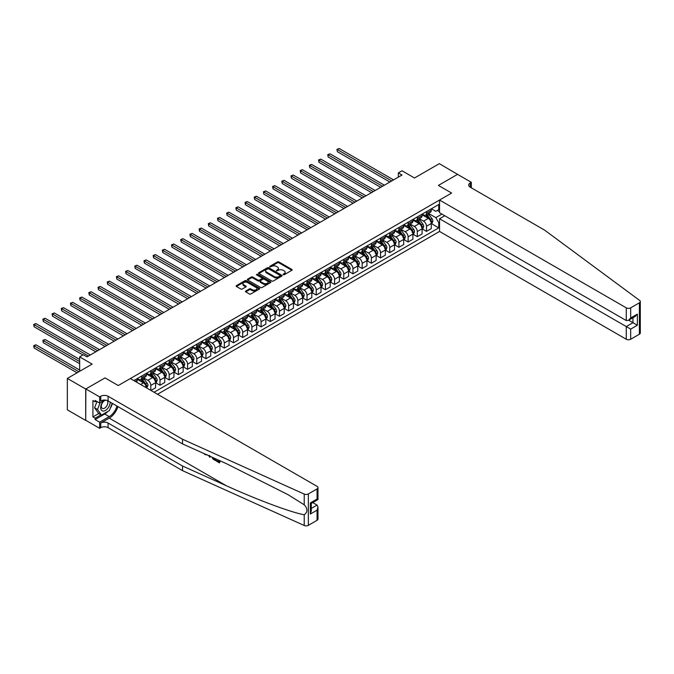 <?xml version="1.0" encoding="UTF-8"?>
<svg xmlns="http://www.w3.org/2000/svg" width="674" height="674" viewBox="0 0 674 674"><rect width="100%" height="100%" fill="white"/><g stroke="black" fill="none" stroke-linecap="round" stroke-linejoin="round"><path stroke-width="1.01" d="M283.19 274.706L284.201 274.706L291.867 270.282A1.019 0.59 0 0 0 292.171 269.861A1.019 0.59 0 0 0 291.867 269.448L278.884 261.95A1.019 0.59 0 0 0 277.435 261.95L269.769 266.373L269.769 266.955L271.774 266.382A3.269 1.887 0 0 1 276.391 266.382L277.477 267.014A3.269 1.887 0 0 1 278.429 268.345A3.269 1.887 0 0 1 277.477 269.676L276.483 270.83L278.488 270.257A3.269 1.887 0 0 1 283.105 270.257L284.184 270.881A3.269 1.887 0 0 1 285.144 272.22A3.269 1.887 0 0 1 284.184 273.551L283.19 274.706L283.19 274.124M245.757 291.025A1.019 0.59 0 0 0 245.462 291.446A1.019 0.59 0 0 0 245.757 291.859L249.405 293.965A1.019 0.59 0 0 0 250.846 293.965L259.364 289.045A1.019 0.59 0 0 0 259.659 288.632A1.019 0.59 0 0 0 259.364 288.219L246.372 280.713A1.019 0.59 0 0 0 244.932 280.713L236.414 285.633A1.019 0.59 0 0 0 236.119 286.046A1.019 0.59 0 0 0 236.414 286.467L240.82 289.011A1.019 0.59 0 0 0 242.261 289.011L245.9 286.905A1.019 0.59 0 0 0 246.204 286.484A1.019 0.59 0 0 0 245.9 286.071L243.718 284.807A2.73 1.575 0 0 1 242.918 283.695A2.73 1.575 0 0 1 244.603 282.238A2.73 1.575 0 0 1 247.585 282.583L256.137 287.52A2.73 1.575 0 0 1 256.929 288.632A2.73 1.575 0 0 1 255.244 290.09A2.73 1.575 0 0 1 252.27 289.744L250.846 288.927A1.019 0.59 0 0 0 249.405 288.927L245.757 291.025L245.757 291.859M457.697 174.44L439.322 163.664L414.51 177.987L402.007 170.775L398.334 172.898L402.007 175.013L86.997 356.883L83.323 354.76L79.65 356.883L79.65 371.315M85.708 389.033L85.708 420.45L85.859 388.949L105.009 377.895L85.708 389.033L67.333 378.426L92.144 364.103L79.65 356.883M457.697 174.271L438.395 185.417L451.631 193.059L118.245 385.536L105.009 377.895L118.245 385.536L130.335 378.552L317.066 486.358A3.117 1.803 0 0 1 317.976 487.631A3.117 1.803 0 0 1 317.066 488.903L308.355 493.932L308.355 525.341A3.117 1.803 180 0 1 304.227 525.493L182.528 470.654L108.093 427.678A5.198 2.999 0 0 0 100.746 427.678L99.642 428.319L85.859 420.357M271.849 281.007A1.019 0.59 0 0 0 273.29 281.007L281.808 276.096A1.019 0.59 0 0 0 282.103 275.674A1.019 0.59 0 0 0 281.808 275.262L268.816 267.763A1.019 0.59 0 0 0 267.376 267.763L258.858 272.675A1.019 0.59 0 0 0 258.555 273.096A1.019 0.59 0 0 0 258.858 273.509L271.849 281.007M256.651 274.857L270.569 282.575L262.068 287.486A1.019 0.59 0 0 1 260.627 287.486L247.636 279.988L251.284 277.899L251.284 277.048L247.636 279.154A1.019 0.59 0 0 0 247.341 279.567A1.019 0.59 0 0 0 247.636 279.988L247.636 279.154M251.284 277.899A1.019 0.59 0 0 1 252.725 277.899L252.725 277.048A1.019 0.59 0 0 0 251.284 277.048M252.725 277.048L257.99 280.089A1.019 0.59 0 0 0 259.431 280.089L261.849 278.699A1.019 0.59 0 0 0 262.152 278.278A1.019 0.59 0 0 0 261.849 277.865L256.364 274.697L257.375 274.116L270.586 281.74A1.019 0.59 0 0 1 270.881 282.153A1.019 0.59 0 0 1 270.586 282.575L270.586 281.74M85.708 420.45L67.333 409.834L67.333 378.426M157.539 394.256L439.541 231.443L626.264 339.249L626.264 326.561L632.953 322.694L632.953 317.724M431.377 208.78L435.825 211.35L438.766 209.648L438.766 204.517L133.831 380.566M438.766 209.648L439.541 209.201M439.541 222.277L438.766 222.723L435.825 217.626L428.512 213.414M431.377 223.591L438.766 227.863L438.766 222.723M438.766 227.863L154.043 392.243M398.334 172.898L398.334 177.136M437.367 210.457L439.541 211.712M435.825 217.626L441.925 214.105M146.393 387.828A4.162 2.401 -120 0 0 143.461 382.866L137.21 379.251M150.808 390.372L150.808 385.41A4.162 2.401 -120 0 0 147.867 380.313L143.646 377.878M150.959 390.457L155.584 387.786L155.584 382.647A4.162 2.401 -120 0 0 152.644 377.558L146.401 373.952M155.694 382.756L159.999 385.242L159.999 380.102A4.162 2.401 -120 0 0 157.059 375.014L152.838 372.57M159.999 385.242L164.776 382.478L164.776 377.347A4.162 2.401 -120 0 0 161.836 372.25L155.584 368.644M164.886 377.448L169.191 379.934L169.191 374.795A4.162 2.401 -120 0 0 166.251 369.706L162.021 367.263M169.191 379.934L173.968 377.17L173.968 372.04A4.162 2.401 -120 0 0 171.028 366.942L164.776 363.337M174.077 372.149L178.374 374.626L178.374 369.495A4.162 2.401 -120 0 0 175.434 364.398L171.213 361.963M178.374 374.626L183.16 371.871L183.16 366.732A4.162 2.401 -120 0 0 180.211 361.643L173.968 358.029M183.269 366.841L187.566 369.318L187.566 364.187A4.162 2.401 -120 0 0 184.625 359.09L180.405 356.656M187.566 369.318L192.343 366.563L192.343 361.424A4.162 2.401 -120 0 0 189.402 356.335L183.16 352.729M192.452 361.534L196.757 364.019L196.757 358.88A4.162 2.401 -120 0 0 193.817 353.791L189.596 351.348M196.757 364.019L201.534 361.256L201.534 356.125A4.162 2.401 -120 0 0 198.594 351.028L192.343 347.422M201.644 356.226L205.949 358.711L205.949 353.572A4.162 2.401 -120 0 0 203 348.483L198.779 346.048M205.949 358.711L210.726 355.956L210.726 350.817A4.162 2.401 -120 0 0 207.786 345.72L201.534 342.114M210.836 350.927L215.132 353.403L215.132 348.273A4.162 2.401 -120 0 0 212.192 343.176L207.971 340.741M215.132 353.403L219.909 350.649L219.909 345.509A4.162 2.401 -120 0 0 216.969 340.421L210.726 336.815M220.019 345.619L224.324 348.104L224.324 342.965A4.162 2.401 -120 0 0 221.384 337.868L217.163 335.433M224.324 348.104L229.101 345.341L229.101 340.21A4.162 2.401 -120 0 0 226.161 335.113L219.909 331.507M229.211 340.311L233.516 342.796L233.516 337.657A4.162 2.401 -120 0 0 230.575 332.568L226.354 330.125M233.516 342.796L238.293 340.033L238.293 334.902A4.162 2.401 -120 0 0 235.352 329.805L229.101 326.199M238.402 335.003L242.699 337.489L242.699 332.358A4.162 2.401 -120 0 0 239.759 327.261L235.538 324.826M242.699 337.489L247.484 334.734L247.484 329.594A4.162 2.401 -120 0 0 244.544 324.506L238.293 320.891M247.594 329.704L251.891 332.181L251.891 327.05A4.162 2.401 -120 0 0 248.95 321.953L244.729 319.518M251.891 332.181L256.668 329.426L256.668 324.287A4.162 2.401 -120 0 0 253.727 319.198L247.484 315.592M256.777 324.396L261.082 326.882L261.082 321.742A4.162 2.401 -120 0 0 258.142 316.654L253.921 314.21M261.082 326.882L265.859 324.118L265.859 318.987A4.162 2.401 -120 0 0 262.919 313.89L256.668 310.284M265.969 319.088L270.274 321.574L270.274 316.435A4.162 2.401 -120 0 0 267.334 311.346L263.104 308.911M270.274 321.574L275.051 318.819L275.051 313.68A4.162 2.401 -120 0 0 272.111 308.582L265.859 304.977M275.161 313.789L279.457 316.266L279.457 311.135A4.162 2.401 -120 0 0 276.517 306.038L272.296 303.603M279.457 316.266L284.234 313.511L284.234 308.372A4.162 2.401 -120 0 0 281.294 303.283L275.051 299.669M284.352 308.481L288.649 310.967L288.649 305.827A4.162 2.401 -120 0 0 285.709 300.73L281.488 298.296M288.649 310.967L293.426 308.203L293.426 303.073A4.162 2.401 -120 0 0 290.486 297.975L284.234 294.37M293.535 303.174L297.841 305.659L297.841 300.52A4.162 2.401 -120 0 0 294.9 295.431L290.679 292.988M297.841 305.659L302.618 302.896L302.618 297.765A4.162 2.401 -120 0 0 299.677 292.668L293.426 289.062M302.727 297.866L307.024 300.351L307.024 295.22A4.162 2.401 -120 0 0 304.084 290.123L299.863 287.688M307.024 300.351L311.809 297.596L311.809 292.457A4.162 2.401 -120 0 0 308.869 287.368L302.618 283.754M311.919 292.567L316.216 295.043L316.216 289.913A4.162 2.401 -120 0 0 313.275 284.816L309.054 282.381M316.216 295.043L320.993 292.289L320.993 287.149A4.162 2.401 -120 0 0 318.052 282.061L311.809 278.455M321.102 287.259L325.407 289.744L325.407 284.605A4.162 2.401 -120 0 0 322.467 279.516L318.246 277.073M325.407 289.744L330.184 286.981L330.184 281.85A4.162 2.401 -120 0 0 327.244 276.753L320.993 273.147M330.294 281.951L334.599 284.436L334.599 279.297A4.162 2.401 -120 0 0 331.659 274.208L327.429 271.765M334.599 284.436L339.376 281.673L339.376 276.542A4.162 2.401 -120 0 0 336.436 271.445L330.184 267.839M339.485 276.643L343.782 279.129L343.782 273.998A4.162 2.401 -120 0 0 340.842 268.901L336.621 266.466M343.782 279.129L348.568 276.374L348.568 271.234A4.162 2.401 -120 0 0 345.627 266.146L339.376 262.531M348.677 271.344L352.974 273.821L352.974 268.69A4.162 2.401 -120 0 0 350.033 263.593L345.813 261.158M352.974 273.821L357.751 271.066L357.751 265.927A4.162 2.401 -120 0 0 354.81 260.838L348.568 257.232M357.86 266.036L362.165 268.522L362.165 263.382A4.162 2.401 -120 0 0 359.225 258.294L355.004 255.85M362.165 268.522L366.942 265.758L366.942 260.627A4.162 2.401 -120 0 0 364.002 255.53L357.751 251.924M367.052 260.728L371.357 263.214L371.357 258.075A4.162 2.401 -120 0 0 368.408 252.986L364.187 250.551M371.357 263.214L376.134 260.459L376.134 255.32A4.162 2.401 -120 0 0 373.194 250.222L366.942 246.617M376.244 255.429L380.54 257.906L380.54 252.775A4.162 2.401 -120 0 0 377.6 247.678L373.379 245.243M380.54 257.906L385.317 255.151L385.317 250.012A4.162 2.401 -120 0 0 382.377 244.923L376.134 241.317M385.435 250.121L389.732 252.607L389.732 247.468A4.162 2.401 -120 0 0 386.792 242.37L382.571 239.936M389.732 252.607L394.509 249.843L394.509 244.713A4.162 2.401 -120 0 0 391.569 239.615L385.317 236.01M394.619 244.814L398.924 247.299L398.924 242.16A4.162 2.401 -120 0 0 395.983 237.071L391.762 234.628M398.924 247.299L403.701 244.536L403.701 239.405A4.162 2.401 -120 0 0 400.76 234.308L394.509 230.702M403.81 239.506L408.107 241.991L408.107 236.86A4.162 2.401 -120 0 0 405.167 231.763L400.946 229.328M408.107 241.991L412.892 239.236L412.892 234.097A4.162 2.401 -120 0 0 409.952 229.008L403.701 225.394M413.002 234.207L417.299 236.684L417.299 231.553A4.162 2.401 -120 0 0 414.358 226.456L410.137 224.021M417.299 236.684L422.076 233.929L422.076 228.789A4.162 2.401 -120 0 0 419.135 223.701L412.892 220.095M422.185 228.899L426.49 231.384L426.49 226.245A4.162 2.401 -120 0 0 423.55 221.156L419.329 218.713M426.49 231.384L431.267 228.621L431.267 223.49A4.162 2.401 -120 0 0 428.327 218.393L422.076 214.787M422.185 214.088L423.55 214.871A4.162 2.401 -120 0 0 425.631 215.073A4.162 2.401 -120 0 0 426.49 213.169L426.49 211.602M413.002 219.387L414.358 220.179A4.162 2.401 -120 0 0 416.439 220.381A4.162 2.401 -120 0 0 417.299 218.477L417.299 216.91M403.81 224.695L405.167 225.478A4.162 2.401 -120 0 0 407.248 225.689A4.162 2.401 -120 0 0 408.107 223.785L408.107 222.209M394.619 230.002L395.983 230.786A4.162 2.401 -120 0 0 398.056 230.997A4.162 2.401 -120 0 0 398.924 229.093L398.924 227.517M385.435 235.31L386.792 236.094A4.162 2.401 -120 0 0 388.873 236.296A4.162 2.401 -120 0 0 389.732 234.392L389.732 232.825M376.244 240.61L377.6 241.402A4.162 2.401 -120 0 0 379.681 241.604A4.162 2.401 -120 0 0 380.54 239.7L380.54 238.133M367.052 245.917L368.408 246.701A4.162 2.401 -120 0 0 370.489 246.911A4.162 2.401 -120 0 0 371.357 245.007L371.357 243.432M357.86 251.225L359.225 252.009A4.162 2.401 -120 0 0 361.306 252.211A4.162 2.401 -120 0 0 362.165 250.315L362.165 248.74M348.677 256.533L350.033 257.316A4.162 2.401 -120 0 0 352.114 257.519A4.162 2.401 -120 0 0 352.974 255.614L352.974 254.047M339.485 261.832L340.842 262.616A4.162 2.401 -120 0 0 342.923 262.826A4.162 2.401 -120 0 0 343.782 260.922L343.782 259.355M330.294 267.14L331.659 267.923A4.162 2.401 -120 0 0 333.731 268.134A4.162 2.401 -120 0 0 334.599 266.23L334.599 264.655M321.102 272.448L322.467 273.231A4.162 2.401 -120 0 0 324.548 273.433A4.162 2.401 -120 0 0 325.407 271.529L325.407 269.962M311.919 277.747L313.275 278.539A4.162 2.401 -120 0 0 315.356 278.741A4.162 2.401 -120 0 0 316.216 276.837L316.216 275.27M302.727 283.055L304.084 283.838A4.162 2.401 -120 0 0 306.164 284.049A4.162 2.401 -120 0 0 307.024 282.145L307.024 280.569M293.535 288.362L294.9 289.146A4.162 2.401 -120 0 0 296.981 289.357A4.162 2.401 -120 0 0 297.841 287.453L297.841 285.877M284.352 293.67L285.709 294.454A4.162 2.401 -120 0 0 287.79 294.656A4.162 2.401 -120 0 0 288.649 292.752L288.649 291.185M275.161 298.97L276.517 299.762A4.162 2.401 -120 0 0 278.598 299.964A4.162 2.401 -120 0 0 279.457 298.06L279.457 296.493M265.969 304.277L267.334 305.061A4.162 2.401 -120 0 0 269.406 305.271A4.162 2.401 -120 0 0 270.274 303.367L270.274 301.792M256.777 309.585L258.142 310.369A4.162 2.401 -120 0 0 260.223 310.571A4.162 2.401 -120 0 0 261.082 308.667L261.082 307.1M247.594 314.893L248.95 315.676A4.162 2.401 -120 0 0 251.031 315.879A4.162 2.401 -120 0 0 251.891 313.974L251.891 312.407M238.402 320.192L239.759 320.976A4.162 2.401 -120 0 0 241.84 321.186A4.162 2.401 -120 0 0 242.699 319.282L242.699 317.715M229.211 325.5L230.575 326.283A4.162 2.401 -120 0 0 232.648 326.494A4.162 2.401 -120 0 0 233.516 324.59L233.516 323.014M220.019 330.808L221.384 331.591A4.162 2.401 -120 0 0 223.465 331.793A4.162 2.401 -120 0 0 224.324 329.889L224.324 328.322M210.836 336.107L212.192 336.899A4.162 2.401 -120 0 0 214.273 337.101A4.162 2.401 -120 0 0 215.132 335.197L215.132 333.63M201.644 341.415L203 342.198A4.162 2.401 -120 0 0 205.081 342.409A4.162 2.401 -120 0 0 205.949 340.505L205.949 338.929M192.452 346.722L193.817 347.506A4.162 2.401 -120 0 0 195.898 347.708A4.162 2.401 -120 0 0 196.757 345.813L196.757 344.237M183.269 352.03L184.625 352.814A4.162 2.401 -120 0 0 186.706 353.016A4.162 2.401 -120 0 0 187.566 351.112L187.566 349.545M174.077 357.33L175.434 358.113A4.162 2.401 -120 0 0 177.515 358.324A4.162 2.401 -120 0 0 178.374 356.42L178.374 354.853M164.886 362.637L166.251 363.421A4.162 2.401 -120 0 0 168.323 363.631A4.162 2.401 -120 0 0 169.191 361.727L169.191 360.152M155.694 367.945L157.059 368.729A4.162 2.401 -120 0 0 159.14 368.931A4.162 2.401 -120 0 0 159.999 367.027L159.999 365.46M146.511 373.244L147.867 374.036A4.162 2.401 -120 0 0 149.948 374.238A4.162 2.401 -120 0 0 150.808 372.334L150.808 370.767M137.319 378.552L138.675 379.336A4.162 2.401 -120 0 0 140.756 379.546A4.162 2.401 -120 0 0 141.616 377.642L141.616 376.067M425.631 215.073L430.408 212.318A4.162 2.401 -120 0 0 431.267 210.414L431.267 208.847M416.439 220.381L421.216 217.626A4.162 2.401 -120 0 0 422.076 215.722L422.076 214.147M407.248 225.689L412.025 222.926A4.162 2.401 -120 0 0 412.892 221.021L412.892 219.454M398.056 230.997L402.841 228.233A4.162 2.401 -120 0 0 403.701 226.329L403.701 224.762M388.873 236.296L393.65 233.541A4.162 2.401 -120 0 0 394.509 231.637L394.509 230.061M379.681 241.604L384.458 238.849A4.162 2.401 -120 0 0 385.317 236.945L385.317 235.369M370.489 246.911L375.266 244.148A4.162 2.401 -120 0 0 376.134 242.244L376.134 240.677M361.306 252.211L366.083 249.456A4.162 2.401 -120 0 0 366.942 247.552L366.942 245.985M352.114 257.519L356.891 254.764A4.162 2.401 -120 0 0 357.751 252.86L357.751 251.284M342.923 262.826L347.7 260.063A4.162 2.401 -120 0 0 348.568 258.167L348.568 256.592M333.731 268.134L338.517 265.371A4.162 2.401 -120 0 0 339.376 263.467L339.376 261.9M324.548 273.433L329.325 270.678A4.162 2.401 -120 0 0 330.184 268.774L330.184 267.207M315.356 278.741L320.133 275.986A4.162 2.401 -120 0 0 320.993 274.082L320.993 272.507M306.164 284.049L310.941 281.285A4.162 2.401 -120 0 0 311.809 279.381L311.809 277.814M296.981 289.357L301.758 286.593A4.162 2.401 -120 0 0 302.618 284.689L302.618 283.122M287.79 294.656L292.567 291.901A4.162 2.401 -120 0 0 293.426 289.997L293.426 288.421M278.598 299.964L283.375 297.209A4.162 2.401 -120 0 0 284.234 295.305L284.234 293.729M269.406 305.271L274.192 302.508A4.162 2.401 -120 0 0 275.051 300.604L275.051 299.037M260.223 310.571L265 307.816A4.162 2.401 -120 0 0 265.859 305.912L265.859 304.345M251.031 315.879L255.808 313.124A4.162 2.401 -120 0 0 256.668 311.219L256.668 309.644M241.84 321.186L246.617 318.423A4.162 2.401 -120 0 0 247.484 316.519L247.484 314.952M232.648 326.494L237.433 323.731A4.162 2.401 -120 0 0 238.293 321.827L238.293 320.26M223.465 331.793L228.242 329.038A4.162 2.401 -120 0 0 229.101 327.134L229.101 325.559M214.273 337.101L219.05 334.346A4.162 2.401 -120 0 0 219.909 332.442L219.909 330.867M205.081 342.409L209.858 339.645A4.162 2.401 -120 0 0 210.726 337.741L210.726 336.174M195.898 347.708L200.675 344.953A4.162 2.401 -120 0 0 201.534 343.049L201.534 341.482M186.706 353.016L191.483 350.261A4.162 2.401 -120 0 0 192.343 348.357L192.343 346.781M177.515 358.324L182.292 355.56A4.162 2.401 -120 0 0 183.16 353.665L183.16 352.089M168.323 363.631L173.108 360.868A4.162 2.401 -120 0 0 173.968 358.964L173.968 357.397M159.14 368.931L163.917 366.176A4.162 2.401 -120 0 0 164.776 364.272L164.776 362.705M149.948 374.238L154.725 371.484A4.162 2.401 -120 0 0 155.584 369.579L155.584 368.004M140.756 379.546L145.533 376.783A4.162 2.401 -120 0 0 146.401 374.879L146.401 373.312M136.401 382.057A4.162 2.401 -120 0 0 137.21 380.187L137.21 378.62M283.476 274.807L284.184 274.402A3.269 1.887 0 0 0 285.144 273.063L285.144 272.22M278.429 268.345L278.429 269.196A3.269 1.887 0 0 1 277.477 270.527L276.77 270.931M291.859 270.291L278.884 262.801A1.019 0.59 0 0 0 277.435 262.801L270.055 267.056M281.791 276.104L268.816 268.606A1.019 0.59 0 0 0 267.376 268.606L258.867 273.518L258.858 272.675M279.996 275.969L279.996 275.388L268.597 268.8L266.542 269.406A3.269 1.887 0 0 0 265.59 270.737A3.269 1.887 0 0 0 266.542 272.069L274.335 276.567A3.269 1.887 0 0 0 278.952 276.567L279.996 275.969L279.996 276.82L280.207 275.674M265.59 270.737L265.59 271.588A3.269 1.887 0 0 0 266.542 272.919L266.542 272.069M279.996 276.82L278.952 277.418A3.269 1.887 0 0 1 274.335 277.418L266.542 272.919M252.725 277.899L257.99 280.94A1.019 0.59 0 0 0 259.431 280.94L261.849 279.542A1.019 0.59 0 0 0 262.152 279.129L262.152 278.278M263.458 283.248A2.73 1.575 0 0 0 266.432 283.586A2.73 1.575 0 0 0 268.117 282.136A2.73 1.575 0 0 0 267.317 281.016L264.309 279.28A1.019 0.59 0 0 0 262.86 279.28L260.442 280.679A1.019 0.59 0 0 0 260.147 281.092A1.019 0.59 0 0 0 260.442 281.505L263.458 283.248L263.458 284.099A2.73 1.575 0 0 0 266.432 284.436A2.73 1.575 0 0 0 268.117 282.979L268.117 282.136M260.147 281.092L260.147 281.943A1.019 0.59 0 0 0 260.442 282.355L260.442 281.505M263.458 284.099L260.442 282.355M256.929 288.632L256.929 289.483A2.73 1.575 0 0 1 255.244 290.941A2.73 1.575 0 0 1 252.27 290.595L250.846 289.769A1.019 0.59 0 0 0 249.405 289.769L245.774 291.867M242.918 283.695L242.918 284.546A2.73 1.575 0 0 0 243.718 285.658L243.718 284.807M245.9 286.071L245.9 286.905L243.718 285.658M259.364 288.219L259.364 289.045L246.372 281.563A1.019 0.59 0 0 0 244.932 281.563L236.431 286.475M431.267 223.658L432.152 223.145L432.885 221.021A2.755 1.592 -120 0 0 432.009 218.679L429.001 214.669A7.953 4.592 -120 0 0 428.133 213.633M425.142 216.556A7.953 4.592 -120 0 0 423.516 214.854M430.518 221.653L431.394 221.139A2.755 1.592 -120 0 0 430.61 219.488L427.602 215.478A7.953 4.592 -120 0 0 426.735 214.433M425.993 214.863A6.605 3.808 60 0 1 427.08 216.093L429.624 219.488M337.354 172.915L371.5 192.629L318.971 162.308L318.971 160.185L320.816 159.123L375.174 190.506M425.858 214.947A7.953 4.592 60 0 1 426.726 215.983L428.723 218.654M391.72 180.961L337.354 149.569L339.191 148.507L393.557 179.899M389.875 182.022L337.354 151.692L336.949 149.342L339.191 148.507M337.354 151.692L336.949 149.342M640.3 301.539L640.3 332.948A3.117 1.803 180 0 1 639.39 334.22L639.39 302.811A3.117 1.803 0 0 0 640.3 301.539A3.117 1.803 0 0 0 639.643 300.436L544.668 230.171L470.233 187.195A5.198 2.999 180 0 1 468.708 185.072A5.198 2.999 180 0 1 470.233 182.957L471.337 182.317L457.553 174.355L438.395 185.417L451.631 193.059L439.541 200.035L439.541 212.731L626.264 320.538L626.264 307.841A3.117 1.803 0 0 0 630.679 307.841L639.39 302.811M444.756 215.739L439.541 218.755L630.679 329.106L630.679 339.249L639.39 334.22M439.541 218.755L439.541 231.443M471.337 182.317L471.337 187.835M439.541 200.035L626.264 307.841M630.679 339.249A3.117 1.803 180 0 1 626.264 339.249M628.648 320.209L637.368 325.247L630.679 329.106M630.679 307.841L630.679 317.985L628.471 320.319L626.264 320.538M630.679 317.985L637.368 314.126L635.161 316.451L628.471 320.319M218.797 461.412L216.312 460.477L218.797 461.917L218.797 460.35L217.913 459.837M219.421 460.519L219.749 462.667A13.539 7.818 120 0 0 219.985 460.772M215.351 458.682L215.68 460.317A13.539 7.818 120 0 0 215.874 458.918M182.528 470.654L182.528 466.012L108.093 423.036A5.198 2.999 0 0 0 100.746 423.036L109.239 418.133A13.539 7.818 120 0 0 117.958 406.616M182.528 466.012L226.388 485.769C257.215 499.796 291.261 512.476 304.227 514.768C307.833 512.029 307.833 508.701 304.227 504.801L288.059 494.682L226.388 463.653L182.528 443.896L108.093 400.92A5.198 2.999 0 0 0 100.746 400.92L100.746 396.27L99.642 396.91L85.859 388.949M210.195 456.357L209.791 457.301L210.482 456.492M182.528 443.896L182.528 439.246L108.093 396.27A5.198 2.999 0 0 0 100.746 396.27M317.066 520.311L317.066 510.167L317.976 507.101L317.976 519.039A3.117 1.803 180 0 1 317.066 520.311L308.355 525.341M304.227 504.801L304.227 494.084L182.528 439.246M107.958 411.376A11.694 6.757 -60 0 1 104.714 414.013L95.118 419.557L95.118 418.192L100.965 414.822M96.298 401.131L95.118 401.814L92.919 400.541L92.919 416.92L95.118 418.192M95.118 401.814L95.118 400.457L99.642 403.06L99.642 396.91M99.642 428.319L99.642 422.168L109.239 416.625A11.694 6.757 120 0 0 116.956 406.034M95.118 419.557L99.642 422.168M312.753 502.593L317.066 505.079L317.976 507.101M104.858 400.053L99.642 403.06M304.227 494.084A3.117 1.803 0 0 0 308.355 493.932M112.44 403.431A11.694 6.757 -60 0 1 110.275 408.318M92.919 416.92L98.758 413.55M317.066 510.167L310.369 514.035L311.287 510.959L311.287 503.436L317.976 499.577L317.976 487.631M310.369 514.035L310.369 502.914C311.565 503.596 311.565 503.596 310.369 502.914L317.066 499.046C318.254 499.737 318.254 499.737 317.066 499.046L317.066 488.903M205.048 454.04L205.494 454.242M206.606 454.739L205.056 454.638L203.91 453.526M209.791 457.301L208.746 455.708M209.117 455.312L209.437 456.509L209.74 455.742M215.351 460.511L213.06 459.12L211.872 457.115M212.487 457.393L214.728 459.567L214.728 458.404M213.102 458.522L213.557 458.261L214.265 458.8L213.835 459.045M214.728 459.061L214.265 458.8M219.421 462.861L216.312 461.067L216.312 460.477M422.076 228.966L422.96 228.452L423.693 226.329A2.755 1.592 -120 0 0 422.817 223.987L419.809 219.977A7.953 4.592 -120 0 0 418.942 218.932M415.959 221.864A7.953 4.592 -120 0 0 414.333 220.162M421.326 226.961L422.21 226.447A2.755 1.592 -120 0 0 421.418 224.787L418.419 220.777A7.953 4.592 -120 0 0 417.551 219.741M416.81 220.171A6.605 3.808 60 0 1 417.888 221.401L420.433 224.796M328.162 178.222L362.309 197.937L309.787 167.607L309.787 165.484L311.624 164.431L365.99 195.814M416.667 220.255A7.953 4.592 60 0 1 417.535 221.291L419.531 223.953M412.892 234.266L413.769 233.76L414.51 231.637A2.755 1.592 -120 0 0 413.625 229.286L410.626 225.276A7.953 4.592 -120 0 0 409.758 224.24M406.767 227.172A7.953 4.592 -120 0 0 405.141 225.461M412.134 232.26L413.019 231.755A2.755 1.592 -120 0 0 412.227 230.095L409.228 226.085A7.953 4.592 -120 0 0 408.36 225.049M407.618 225.478A6.605 3.808 60 0 1 408.705 226.708L411.241 230.104M318.971 183.53L353.117 203.245L300.596 172.915L300.596 170.792L302.432 169.73L356.799 201.122M407.475 225.554A7.953 4.592 60 0 1 408.343 226.599L410.34 229.261M403.701 239.573L404.585 239.068L405.318 236.945A2.755 1.592 -120 0 0 404.434 234.594L401.434 230.584A7.953 4.592 -120 0 0 400.567 229.548M397.576 232.471A7.953 4.592 -120 0 0 395.95 230.769M402.951 237.568L403.827 237.063A2.755 1.592 -120 0 0 403.044 235.403L400.036 231.393A7.953 4.592 -120 0 0 399.168 230.356M398.427 230.778A6.605 3.808 60 0 1 399.514 232.016L402.058 235.403M309.787 188.83L343.934 208.544L291.404 178.222L291.404 176.099L293.241 175.038L347.607 206.421M398.283 230.862A7.953 4.592 60 0 1 399.151 231.898L401.148 234.569M382.529 186.26L328.162 154.877L329.999 153.815L384.365 185.207M380.692 187.321L328.162 157L327.758 154.641L329.999 153.815M328.162 157L327.758 154.641M373.337 191.568L318.566 159.949L320.816 159.123M318.971 162.308L318.566 159.949M364.145 196.875L309.383 165.256L311.624 164.431M309.787 167.607L309.383 165.256M394.509 244.881L395.394 244.367L396.127 242.244A2.755 1.592 -120 0 0 395.25 239.902L392.243 235.892A7.953 4.592 -120 0 0 391.375 234.855M388.392 237.779A7.953 4.592 -120 0 0 386.758 236.077M393.759 242.876L394.644 242.362A2.755 1.592 -120 0 0 393.852 240.711L390.844 236.7A7.953 4.592 -120 0 0 389.976 235.656M389.243 236.085A6.605 3.808 60 0 1 390.322 237.315L392.866 240.711M300.596 194.137L334.742 213.852L282.221 183.53L282.221 181.407L284.057 180.346L338.415 211.729M389.1 236.17A7.953 4.592 60 0 1 389.968 237.206L391.965 239.877M354.962 202.183L300.191 170.564L302.432 169.73M300.596 172.915L300.191 170.564M103.796 400.668A6.757 3.901 120 0 0 100.687 407.163A6.757 3.901 120 0 0 103.063 411.047A6.757 3.901 120 0 0 110.233 402.151M105.911 400.171A4.625 2.671 120 0 0 101.884 403.802A4.625 2.671 120 0 0 102.271 408.393A4.625 2.671 120 0 0 102.945 408.604A4.625 2.671 120 0 0 107.141 405.259A4.625 2.671 120 0 0 106.972 400.423M112.221 403.305L109.415 410.533L101.479 415.117L98.539 413.423L94.571 407.778L96.997 401.536M101.479 415.117L97.511 409.472L100.106 402.799M94.571 407.778L97.511 409.472M385.317 250.18L386.202 249.675L386.935 247.552A2.755 1.592 -120 0 0 386.059 245.21L383.051 241.199A7.953 4.592 -120 0 0 382.183 240.155M379.201 243.087A7.953 4.592 -120 0 0 377.575 241.385M384.568 248.175L385.452 247.67A2.755 1.592 -120 0 0 384.66 246.01L381.661 242A7.953 4.592 -120 0 0 380.793 240.963M380.052 241.393A6.605 3.808 60 0 1 381.13 242.623L383.674 246.018M291.404 199.445L325.55 219.16L273.029 188.83L273.029 186.706L274.866 185.645L329.232 217.036M379.909 241.469A7.953 4.592 60 0 1 380.776 242.514L382.773 245.176M376.134 255.488L377.01 254.983L377.752 252.86A2.755 1.592 -120 0 0 376.867 250.509L373.868 246.499A7.953 4.592 -120 0 0 373 245.462M370.009 248.386A7.953 4.592 -120 0 0 368.383 246.684M375.376 253.483L376.261 252.977A2.755 1.592 -120 0 0 375.469 251.318L372.469 247.307A7.953 4.592 -120 0 0 371.601 246.271M370.86 246.692A6.605 3.808 60 0 1 371.947 247.931L374.483 251.318M282.221 204.744L316.367 224.467M370.717 246.777A7.953 4.592 60 0 1 371.585 247.821L373.581 250.484M366.942 260.796L367.827 260.282L368.56 258.167A2.755 1.592 -120 0 0 367.684 255.817L364.676 251.806A7.953 4.592 -120 0 0 363.808 250.77M360.817 253.694A7.953 4.592 -120 0 0 359.191 251.992M366.193 258.791L367.069 258.277A2.755 1.592 -120 0 0 366.285 256.626L363.278 252.615A7.953 4.592 -120 0 0 362.41 251.571M361.668 252A6.605 3.808 60 0 1 362.755 253.23L365.3 256.626M273.029 210.052L307.176 229.767L254.646 199.445L254.646 197.322L256.482 196.26L310.849 227.643M361.534 252.084A7.953 4.592 60 0 1 362.401 253.121L364.398 255.791M357.751 266.104L358.635 265.59L359.368 263.467A2.755 1.592 -120 0 0 358.492 261.124L355.484 257.114A7.953 4.592 -120 0 0 354.617 256.069M351.634 259.001A7.953 4.592 -120 0 0 350 257.299M357.001 264.098L357.886 263.585A2.755 1.592 -120 0 0 357.094 261.925L354.094 257.923A7.953 4.592 -120 0 0 353.227 256.878M352.485 257.308A6.605 3.808 60 0 1 353.564 258.538L356.108 261.933M263.837 215.36L297.984 235.074L245.462 204.744L245.462 202.63L247.299 201.568L301.657 232.951M352.342 257.392A7.953 4.592 60 0 1 353.21 258.428L355.206 261.091M348.568 271.403L349.444 270.897L350.177 268.774A2.755 1.592 -120 0 0 349.301 266.424L346.301 262.422A7.953 4.592 -120 0 0 345.433 261.377M342.443 264.309A7.953 4.592 -120 0 0 340.817 262.599M347.809 269.398L348.694 268.892A2.755 1.592 -120 0 0 347.902 267.233L344.903 263.222A7.953 4.592 -120 0 0 344.035 262.186M343.293 262.616A6.605 3.808 60 0 1 344.38 263.846L346.916 267.241M254.646 220.668L288.792 240.382L236.271 210.052L236.271 207.929L238.107 206.867L292.474 238.259M343.15 262.692A7.953 4.592 60 0 1 344.018 263.736L346.015 266.399M345.77 207.482L291 175.863L293.241 175.038M291.404 178.222L291 175.863M336.579 212.79L281.816 181.171L284.057 180.346M282.221 183.53L281.816 181.171M327.396 218.098L272.625 186.479L274.866 185.645M273.029 188.83L272.625 186.479M318.204 223.406L263.837 192.014L265.674 190.953L320.04 222.344M316.367 224.459L263.837 194.137L263.433 191.778L265.674 190.953M263.837 194.137L263.433 191.778M309.012 228.705L254.241 197.086L256.482 196.26M254.646 199.445L254.241 197.086M339.376 276.711L340.26 276.205L340.993 274.082A2.755 1.592 -120 0 0 340.109 271.732L337.11 267.721A7.953 4.592 -120 0 0 336.242 266.685M333.251 269.608A7.953 4.592 -120 0 0 331.625 267.907M338.618 274.706L339.502 274.2A2.755 1.592 -120 0 0 338.719 272.54L335.711 268.53A7.953 4.592 -120 0 0 334.843 267.494M334.102 267.915A6.605 3.808 60 0 1 335.189 269.153L337.733 272.54M245.462 225.967L279.609 245.681L227.079 215.36L227.079 213.237L228.916 212.175L283.282 243.558M333.959 267.999A7.953 4.592 60 0 1 334.826 269.036L336.823 271.706M299.82 234.013L245.058 202.394L247.299 201.568M245.462 204.744L245.058 202.394M330.184 282.018L331.069 281.505L331.802 279.381A2.755 1.592 -120 0 0 330.926 277.039L327.918 273.029A7.953 4.592 -120 0 0 327.05 271.993M324.068 274.916A7.953 4.592 -120 0 0 322.433 273.214M329.434 280.013L330.311 279.499A2.755 1.592 -120 0 0 329.527 277.848L326.519 273.838A7.953 4.592 -120 0 0 325.652 272.793M324.91 273.223A6.605 3.808 60 0 1 325.997 274.453L328.541 277.848M236.271 231.275L270.417 250.989L217.887 220.668L217.887 218.544L219.732 217.483L274.091 248.866M324.775 273.307A7.953 4.592 60 0 1 325.643 274.343L327.64 277.014M290.637 239.321L235.866 207.702L238.107 206.867M236.271 210.052L235.866 207.702M320.993 287.318L321.877 286.812L322.61 284.689A2.755 1.592 -120 0 0 321.734 282.347L318.726 278.337A7.953 4.592 -120 0 0 317.858 277.292M314.876 280.224A7.953 4.592 -120 0 0 313.25 278.522M320.243 285.321L321.127 284.807A2.755 1.592 -120 0 0 320.335 283.147L317.336 279.137A7.953 4.592 -120 0 0 316.468 278.101M315.727 278.531A6.605 3.808 60 0 1 316.805 279.761L319.35 283.156M227.079 236.582L261.226 256.297L208.704 225.967L208.704 223.844L210.541 222.782L264.907 254.174M315.584 278.615A7.953 4.592 60 0 1 316.451 279.651L318.448 282.313M281.446 244.62L226.675 213.001L228.916 212.175M227.079 215.36L226.675 213.001M311.809 292.626L312.685 292.12L313.427 289.997A2.755 1.592 -120 0 0 312.542 287.646L309.543 283.636A7.953 4.592 -120 0 0 308.675 282.6M305.684 285.532A7.953 4.592 -120 0 0 304.058 283.821M311.051 290.62L311.936 290.115A2.755 1.592 -120 0 0 311.144 288.455L308.144 284.445A7.953 4.592 -120 0 0 307.277 283.409M306.535 283.838A6.605 3.808 60 0 1 307.622 285.068L310.158 288.464M217.887 241.89L252.042 261.605L199.512 231.275L199.512 229.152L201.349 228.09L255.716 259.482M306.392 283.914A7.953 4.592 60 0 1 307.26 284.959L309.256 287.621M272.254 249.928L217.483 218.309L219.732 217.483M217.887 220.668L217.483 218.309M302.618 297.933L303.502 297.419L304.235 295.305A2.755 1.592 -120 0 0 303.351 292.954L300.351 288.944A7.953 4.592 -120 0 0 299.483 287.908M296.493 290.831A7.953 4.592 -120 0 0 294.867 289.129M301.868 295.928L302.744 295.423A2.755 1.592 -120 0 0 301.96 293.763L298.953 289.753A7.953 4.592 -120 0 0 298.085 288.716M297.344 289.138A6.605 3.808 60 0 1 298.43 290.368L300.975 293.763M208.704 247.189L242.851 266.904L190.321 236.582L190.321 234.459L192.157 233.398L246.524 264.781M297.2 289.222A7.953 4.592 60 0 1 298.068 290.258L300.065 292.929M263.062 255.235L208.3 223.616L210.541 222.782M208.704 225.967L208.3 223.616M293.426 303.241L294.311 302.727L295.043 300.604A2.755 1.592 -120 0 0 294.167 298.262L291.16 294.252A7.953 4.592 -120 0 0 290.292 293.215M287.309 296.139A7.953 4.592 -120 0 0 285.675 294.437M292.676 301.236L293.561 300.722A2.755 1.592 -120 0 0 292.769 299.071L289.761 295.06A7.953 4.592 -120 0 0 288.893 294.016M288.16 294.445A6.605 3.808 60 0 1 289.239 295.675L291.783 299.071M199.512 252.497L233.659 272.212L181.138 241.89L181.138 239.767L182.974 238.706L237.332 270.089M288.017 294.53A7.953 4.592 60 0 1 288.885 295.566L290.882 298.228M253.879 260.543L199.108 228.916L201.349 228.09M199.512 231.275L199.108 228.916M284.234 308.54L285.119 308.035L285.852 305.912A2.755 1.592 -120 0 0 284.976 303.57L281.976 299.559A7.953 4.592 -120 0 0 281.109 298.515M278.118 301.447A7.953 4.592 -120 0 0 276.492 299.736M283.484 306.535L284.369 306.03A2.755 1.592 -120 0 0 283.577 304.37L280.578 300.36A7.953 4.592 -120 0 0 279.71 299.323M278.969 299.753A6.605 3.808 60 0 1 280.055 300.983L282.591 304.378M190.321 257.805L224.467 277.519L171.946 247.189L171.946 245.066L173.782 244.005L228.149 275.396M278.825 299.829A7.953 4.592 60 0 1 279.693 300.874L281.69 303.536M275.051 313.848L275.927 313.343L276.669 311.219A2.755 1.592 -120 0 0 275.784 308.869L272.785 304.859A7.953 4.592 -120 0 0 271.917 303.822M268.926 306.746A7.953 4.592 -120 0 0 267.3 305.044M274.293 311.843L275.177 311.337A2.755 1.592 -120 0 0 274.394 309.678L271.386 305.667A7.953 4.592 -120 0 0 270.518 304.631M269.777 305.052A6.605 3.808 60 0 1 270.864 306.291L273.4 309.678M181.138 263.104L215.284 282.819L162.754 252.497L162.754 250.374L164.591 249.313L218.957 280.704M269.634 305.137A7.953 4.592 60 0 1 270.501 306.181L272.498 308.844M265.859 319.156L266.744 318.642L267.477 316.519A2.755 1.592 -120 0 0 266.601 314.177L263.593 310.166A7.953 4.592 -120 0 0 262.725 309.13M259.734 312.054A7.953 4.592 -120 0 0 258.108 310.352M265.109 317.151L265.986 316.637A2.755 1.592 -120 0 0 265.202 314.985L262.194 310.975A7.953 4.592 -120 0 0 261.327 309.93M260.585 310.36A6.605 3.808 60 0 1 261.672 311.59L264.216 314.985M171.946 268.412L206.092 288.127L153.562 257.805L153.562 255.682L155.408 254.62L209.766 286.003M260.45 310.444A7.953 4.592 60 0 1 261.318 311.481L263.315 314.151M256.668 324.464L257.552 323.95L258.285 321.827A2.755 1.592 -120 0 0 257.409 319.484L254.401 315.474A7.953 4.592 -120 0 0 253.534 314.429M250.551 317.361A7.953 4.592 -120 0 0 248.917 315.659M255.918 322.458L256.802 321.945A2.755 1.592 -120 0 0 256.01 320.285L253.011 316.283A7.953 4.592 -120 0 0 252.143 315.238M251.402 315.668A6.605 3.808 60 0 1 252.48 316.898L255.025 320.293M162.754 273.72L196.901 293.434L144.379 263.104L144.379 260.99L146.216 259.928L200.582 291.311M251.259 315.752A7.953 4.592 60 0 1 252.127 316.788L254.123 319.451M247.484 329.763L248.361 329.257L249.102 327.134A2.755 1.592 -120 0 0 248.217 324.784L245.218 320.782A7.953 4.592 -120 0 0 244.35 319.737M241.359 322.669A7.953 4.592 -120 0 0 239.733 320.959M246.726 327.758L247.611 327.252A2.755 1.592 -120 0 0 246.819 325.593L243.819 321.582A7.953 4.592 -120 0 0 242.952 320.546M242.21 320.976A6.605 3.808 60 0 1 243.297 322.206L245.833 325.601M153.562 279.028L187.709 298.742L135.188 268.412L135.188 266.289L137.024 265.227L191.391 296.619M242.067 321.051A7.953 4.592 60 0 1 242.935 322.096L244.932 324.758M238.293 335.071L239.177 334.565L239.91 332.442A2.755 1.592 -120 0 0 239.026 330.091L236.026 326.081A7.953 4.592 -120 0 0 235.159 325.045M232.168 327.968A7.953 4.592 -120 0 0 230.542 326.267M237.543 333.066L238.419 332.56A2.755 1.592 -120 0 0 237.636 330.9L234.628 326.89A7.953 4.592 -120 0 0 233.76 325.854M233.019 326.275A6.605 3.808 60 0 1 234.105 327.513L236.65 330.9M144.379 284.327L178.526 304.041L125.996 273.72L125.996 271.597L127.833 270.535L182.199 301.918M232.875 326.359A7.953 4.592 60 0 1 233.743 327.396L235.74 330.066M229.101 340.378L229.986 339.864L230.719 337.741A2.755 1.592 -120 0 0 229.842 335.399L226.835 331.389A7.953 4.592 -120 0 0 225.967 330.353M222.984 333.276A7.953 4.592 -120 0 0 221.35 331.574M228.351 338.373L229.236 337.859A2.755 1.592 -120 0 0 228.444 336.208L225.436 332.198A7.953 4.592 -120 0 0 224.568 331.153M223.835 331.583A6.605 3.808 60 0 1 224.914 332.813L227.458 336.208M135.188 289.635L169.334 309.349L116.804 279.028L116.804 276.904L118.649 275.843L173.007 307.226M223.692 331.667A7.953 4.592 60 0 1 224.56 332.703L226.557 335.374M219.909 345.678L220.794 345.172L221.527 343.049A2.755 1.592 -120 0 0 220.651 340.707L217.643 336.697A7.953 4.592 -120 0 0 216.775 335.652M213.793 338.584A7.953 4.592 -120 0 0 212.167 336.882M219.16 343.673L220.044 343.167A2.755 1.592 -120 0 0 219.252 341.507L216.253 337.497A7.953 4.592 -120 0 0 215.385 336.461M214.644 336.89A6.605 3.808 60 0 1 215.722 338.121L218.266 341.516M125.996 294.942L160.142 314.657L107.621 284.327L107.621 282.204L109.458 281.142L163.824 312.534M214.5 336.966A7.953 4.592 60 0 1 215.368 338.011L217.365 340.673M210.726 350.986L211.602 350.48L212.344 348.357A2.755 1.592 -120 0 0 211.459 346.006L208.46 341.996A7.953 4.592 -120 0 0 207.592 340.96M204.601 343.892A7.953 4.592 -120 0 0 202.975 342.181M209.968 348.98L210.852 348.475A2.755 1.592 -120 0 0 210.061 346.815L207.061 342.805A7.953 4.592 -120 0 0 206.193 341.769M205.452 342.19A6.605 3.808 60 0 1 206.539 343.428L209.075 346.815M116.804 300.242L150.959 319.965L98.429 289.635L98.429 287.512L100.266 286.45L154.632 317.842M205.309 342.274A7.953 4.592 60 0 1 206.177 343.319L208.173 345.981M201.534 356.293L202.419 355.779L203.152 353.665A2.755 1.592 -120 0 0 202.276 351.314L199.268 347.304A7.953 4.592 -120 0 0 198.4 346.267M195.409 349.191A7.953 4.592 -120 0 0 193.783 347.489M200.785 354.288L201.661 353.774A2.755 1.592 -120 0 0 200.877 352.123L197.87 348.113A7.953 4.592 -120 0 0 197.002 347.068M196.26 347.498A6.605 3.808 60 0 1 197.347 348.728L199.892 352.123M107.621 305.549L141.767 325.264L89.238 294.942L89.238 292.819L91.074 291.758L145.441 323.141M196.126 347.582A7.953 4.592 60 0 1 196.993 348.618L198.99 351.289M192.343 361.601L193.227 361.087L193.96 358.964A2.755 1.592 -120 0 0 193.084 356.622L190.076 352.612A7.953 4.592 -120 0 0 189.209 351.567M186.226 354.499A7.953 4.592 -120 0 0 184.592 352.797M191.593 359.596L192.478 359.082A2.755 1.592 -120 0 0 191.686 357.431L188.678 353.42A7.953 4.592 -120 0 0 187.81 352.376M187.077 352.805A6.605 3.808 60 0 1 188.156 354.035L190.7 357.431M98.429 310.857L132.576 330.572L80.054 300.242L80.054 298.127L81.891 297.066L136.249 328.449M186.934 352.89A7.953 4.592 60 0 1 187.802 353.926L189.798 356.588M183.16 366.9L184.036 366.395L184.769 364.272A2.755 1.592 -120 0 0 183.892 361.93L180.893 357.919A7.953 4.592 -120 0 0 180.025 356.875M177.035 359.806A7.953 4.592 -120 0 0 175.409 358.096M182.401 364.895L183.286 364.39A2.755 1.592 -120 0 0 182.494 362.73L179.495 358.72A7.953 4.592 -120 0 0 178.627 357.683M177.885 358.113A6.605 3.808 60 0 1 178.972 359.343L181.508 362.738M89.238 316.165L123.384 335.879L70.863 305.549L70.863 303.426L72.699 302.365L127.066 333.756M177.742 358.189A7.953 4.592 60 0 1 178.61 359.234L180.607 361.896M173.968 372.208L174.852 371.703L175.585 369.579A2.755 1.592 -120 0 0 174.701 367.229L171.702 363.219A7.953 4.592 -120 0 0 170.834 362.182M167.843 365.106A7.953 4.592 -120 0 0 166.217 363.404M173.21 370.203L174.094 369.697A2.755 1.592 -120 0 0 173.311 368.038L170.303 364.027A7.953 4.592 -120 0 0 169.435 362.991M168.694 363.412A6.605 3.808 60 0 1 169.781 364.651L172.325 368.038M80.054 321.464L114.201 341.179L61.671 310.857L61.671 308.734L63.508 307.673L117.874 339.064M168.551 363.497A7.953 4.592 60 0 1 169.418 364.533L171.415 367.204M164.776 377.516L165.661 377.002L166.394 374.879A2.755 1.592 -120 0 0 165.518 372.537L162.51 368.526A7.953 4.592 -120 0 0 161.642 367.49M158.66 370.414A7.953 4.592 -120 0 0 157.025 368.712M164.026 375.511L164.903 374.997A2.755 1.592 -120 0 0 164.119 373.345L161.111 369.335A7.953 4.592 -120 0 0 160.243 368.29M159.502 368.72A6.605 3.808 60 0 1 160.589 369.95L163.133 373.345M70.863 326.772L105.009 346.487L52.479 316.165L52.479 314.042L54.324 312.98L108.683 344.363M159.367 368.804A7.953 4.592 60 0 1 160.235 369.841L162.232 372.511M155.584 382.824L156.469 382.31L157.202 380.187A2.755 1.592 -120 0 0 156.326 377.844L153.318 373.834A7.953 4.592 -120 0 0 152.45 372.789M149.468 375.721A7.953 4.592 -120 0 0 147.842 374.019M154.835 380.818L155.719 380.305A2.755 1.592 -120 0 0 154.927 378.645L151.928 374.634A7.953 4.592 -120 0 0 151.06 373.598M150.319 374.028A6.605 3.808 60 0 1 151.397 375.258L153.942 378.653M61.671 332.08L95.818 351.794L43.296 321.464L43.296 319.341L45.133 318.288L99.499 349.671M150.176 374.112A7.953 4.592 60 0 1 151.043 375.148L153.04 377.811M146.654 387.98L148.019 385.494A2.755 1.592 -120 0 0 147.134 383.144L144.135 379.133A7.953 4.592 -120 0 0 143.267 378.097M140.276 381.029A7.953 4.592 -120 0 0 138.65 379.319M145.643 386.118L146.528 385.612A2.755 1.592 -120 0 0 145.736 383.953L142.736 379.942A7.953 4.592 -120 0 0 141.869 378.906M141.127 379.336A6.605 3.808 60 0 1 142.214 380.566L144.75 383.961M52.479 337.388L82.953 354.979L34.104 326.772L34.104 324.649L35.941 323.587L90.308 354.979M140.984 379.411A7.953 4.592 60 0 1 141.852 380.456L143.848 383.118M79.65 359.436L45.133 339.502L43.296 340.564L43.296 342.687L79.65 363.674M43.296 342.687L42.892 340.336L79.65 361.559M42.892 340.336L45.133 339.502M79.65 370.043L35.941 344.81L34.104 345.872L34.104 347.995L77.072 372.806M34.104 347.995L33.7 345.636L78.909 371.745M33.7 345.636L35.941 344.81M244.687 265.842L189.916 234.223L192.157 233.398M190.321 236.582L189.916 234.223M235.496 271.15L180.733 239.531L182.974 238.706M181.138 241.89L180.733 239.531M226.312 276.458L171.541 244.839L173.782 244.005M171.946 247.189L171.541 244.839M217.121 281.757L162.35 250.138L164.591 249.313M162.754 252.497L162.35 250.138M207.929 287.065L153.158 255.446L155.408 254.62M153.562 257.805L153.158 255.446M198.737 292.373L143.975 260.754L146.216 259.928M144.379 263.104L143.975 260.754M189.554 297.681L134.783 266.062L137.024 265.227M135.188 268.412L134.783 266.062M180.362 302.98L125.591 271.361L127.833 270.535M125.996 273.72L125.591 271.361M171.171 308.288L116.408 276.669L118.649 275.843M116.804 279.028L116.408 276.669M161.979 313.595L107.217 281.976L109.458 281.142M107.621 284.327L107.217 281.976M152.796 318.903L98.025 287.276L100.266 286.45M98.429 289.635L98.025 287.276M143.604 324.202L88.833 292.583L91.074 291.758M89.238 294.942L88.833 292.583M134.412 329.51L79.65 297.891L81.891 297.066M80.054 300.242L79.65 297.891M125.229 334.818L70.458 303.199L72.699 302.365M70.863 305.549L70.458 303.199M116.038 340.117L61.267 308.498L63.508 307.673M61.671 310.857L61.267 308.498M106.846 345.425L52.075 313.806L54.324 312.98M52.479 316.165L52.075 313.806M97.654 350.733L42.892 319.114L45.133 318.288M43.296 321.464L42.892 319.114M88.471 356.041L33.7 324.413L35.941 323.587M34.104 326.772L33.7 324.413M140.63 384.492L143.461 382.866M147.867 380.313L152.644 377.558M157.059 375.014L161.836 372.25M166.251 369.706L171.028 366.942M175.434 364.398L180.211 361.643M184.625 359.09L189.402 356.335M193.817 353.791L198.594 351.028M203 348.483L207.786 345.72M212.192 343.176L216.969 340.421M221.384 337.868L226.161 335.113M230.575 332.568L235.352 329.805M239.759 327.261L244.544 324.506M248.95 321.953L253.727 319.198M258.142 316.654L262.919 313.89M267.334 311.346L272.111 308.582M276.517 306.038L281.294 303.283M285.709 300.73L290.486 297.975M294.9 295.431L299.677 292.668M304.084 290.123L308.869 287.368M313.275 284.816L318.052 282.061M322.467 279.516L327.244 276.753M331.659 274.208L336.436 271.445M340.842 268.901L345.627 266.146M350.033 263.593L354.81 260.838M359.225 258.294L364.002 255.53M368.408 252.986L373.194 250.222M377.6 247.678L382.377 244.923M386.792 242.37L391.569 239.615M395.983 237.071L400.76 234.308M405.167 231.763L409.952 229.008M414.358 226.456L419.135 223.701M423.55 221.156L428.327 218.393M426.49 213.169L431.267 210.414M426.49 226.245L431.267 223.49M417.299 231.553L422.076 228.789M417.299 218.477L422.076 215.722M408.107 236.86L412.892 234.097M408.107 223.785L412.892 221.021M398.924 242.16L403.701 239.405M398.924 229.093L403.701 226.329M389.732 247.468L394.509 244.713M389.732 234.392L394.509 231.637M380.54 252.775L385.317 250.012M380.54 239.7L385.317 236.945M371.357 258.075L376.134 255.32M371.357 245.007L376.134 242.244M362.165 263.382L366.942 260.627M362.165 250.315L366.942 247.552M352.974 268.69L357.751 265.927M352.974 255.614L357.751 252.86M343.782 273.998L348.568 271.234M343.782 260.922L348.568 258.167M334.599 279.297L339.376 276.542M334.599 266.23L339.376 263.467M325.407 284.605L330.184 281.85M325.407 271.529L330.184 268.774M316.216 289.913L320.993 287.149M316.216 276.837L320.993 274.082M307.024 295.22L311.809 292.457M307.024 282.145L311.809 279.381M297.841 300.52L302.618 297.765M297.841 287.453L302.618 284.689M288.649 305.827L293.426 303.073M288.649 292.752L293.426 289.997M279.457 311.135L284.234 308.372M279.457 298.06L284.234 295.305M270.274 316.435L275.051 313.68M270.274 303.367L275.051 300.604M261.082 321.742L265.859 318.987M261.082 308.667L265.859 305.912M251.891 327.05L256.668 324.287M251.891 313.974L256.668 311.219M242.699 332.358L247.484 329.594M242.699 319.282L247.484 316.519M233.516 337.657L238.293 334.902M233.516 324.59L238.293 321.827M224.324 342.965L229.101 340.21M224.324 329.889L229.101 327.134M215.132 348.273L219.909 345.509M215.132 335.197L219.909 332.442M205.949 353.572L210.726 350.817M205.949 340.505L210.726 337.741M196.757 358.88L201.534 356.125M196.757 345.813L201.534 343.049M187.566 364.187L192.343 361.424M187.566 351.112L192.343 348.357M178.374 369.495L183.16 366.732M178.374 356.42L183.16 353.665M169.191 374.795L173.968 372.04M169.191 361.727L173.968 358.964M159.999 380.102L164.776 377.347M159.999 367.027L164.776 364.272M150.808 385.41L155.584 382.647M150.808 372.334L155.584 369.579M141.616 377.642L146.401 374.879M135.188 381.358L137.21 380.187M284.184 274.402L284.184 273.551M276.483 270.83L276.483 270.249M277.477 270.527L277.477 269.676M269.769 266.955L269.769 266.373M277.435 262.801L277.435 261.95M278.884 262.801L278.884 261.95M291.867 270.282L291.867 269.448M267.376 268.606L267.376 267.763M268.816 268.606L268.816 267.763M281.808 276.096L281.808 275.262M274.335 277.418L274.335 276.567M278.952 277.418L278.952 276.567M257.99 280.94L257.99 280.089M259.431 280.94L259.431 280.089M261.849 279.542L261.849 278.699M257.375 274.958L257.375 274.116M249.405 289.769L249.405 288.927M250.846 289.769L250.846 288.927M252.27 290.595L252.27 289.744M236.414 286.467L236.414 285.633M244.932 281.563L244.932 280.713M246.372 281.563L246.372 280.713M431.065 222.117L432.868 221.08M427.602 215.478L429.001 214.669M425.437 216.725L426.726 215.983M430.61 219.488L432.009 218.679M430.391 220.558L431.394 221.139M637.368 314.126L637.368 325.247M470.233 187.195L470.233 182.957M226.388 485.769L109.239 418.133M108.093 400.92L108.093 396.27M108.093 423.036L108.093 427.678M304.227 525.493L304.227 514.768M100.746 423.036L100.746 427.678M104.714 414.013L109.239 416.625M311.287 508.415L317.066 505.079M421.873 227.424L423.676 226.38M418.419 220.777L419.809 219.977M416.246 222.032L417.535 221.291M421.418 224.787L422.817 223.987M421.199 225.866L422.21 226.447M412.682 232.732L414.485 231.688M409.228 226.085L410.626 225.276M407.062 227.34L408.343 226.599M412.227 230.095L413.625 229.286M412.008 231.174L413.019 231.755M403.49 238.04L405.301 236.995M400.036 231.393L401.434 230.584M397.871 232.64L399.151 231.898M403.044 235.403L404.434 234.594M402.825 236.481L403.827 237.063M394.307 243.339L396.11 242.303M390.844 236.7L392.243 235.892M388.679 237.947L389.968 237.206M393.852 240.711L395.25 239.902M393.633 241.781L394.644 242.362M385.115 248.647L386.918 247.602M381.661 242L383.051 241.199M379.496 243.255L380.776 242.514M384.66 246.01L386.059 245.21M384.441 247.088L385.452 247.67M375.923 253.955L377.726 252.91M372.469 247.307L373.868 246.499M370.304 248.563L371.585 247.821M375.469 251.318L376.867 250.509M375.258 252.396L376.261 252.977M366.74 259.254L368.543 258.218M363.278 252.615L364.676 251.806M361.112 253.862L362.401 253.121M366.285 256.626L367.684 255.817M366.066 257.695L367.069 258.277M357.549 264.562L359.352 263.526M354.094 257.923L355.484 257.114M351.921 259.17L353.21 258.428M357.094 261.925L358.492 261.124M356.875 263.003L357.886 263.585M348.357 269.87L350.16 268.825M344.903 263.222L346.301 262.422M342.737 264.478L344.018 263.736M347.902 267.233L349.301 266.424M347.683 268.311L348.694 268.892M339.165 275.177L340.977 274.133M335.711 268.53L337.11 267.721M333.546 269.777L334.826 269.036M338.719 272.54L340.109 271.732M338.5 273.619L339.502 274.2M329.982 280.477L331.785 279.44M326.519 273.838L327.918 273.029M324.354 275.085L325.643 274.343M329.527 277.848L330.926 277.039M329.308 278.918L330.311 279.499M320.79 285.784L322.593 284.74M317.336 279.137L318.726 278.337M315.171 280.392L316.451 279.651M320.335 283.147L321.734 282.347M320.116 284.226L321.127 284.807M311.599 291.092L313.402 290.047M308.144 284.445L309.543 283.636M305.979 285.7L307.26 284.959M311.144 288.455L312.542 287.646M310.933 289.534L311.936 290.115M302.407 296.4L304.218 295.355M298.953 289.753L300.351 288.944M296.787 291L298.068 290.258M301.96 293.763L303.351 292.954M301.741 294.841L302.744 295.423M293.224 301.699L295.027 300.663M289.761 295.06L291.16 294.252M287.596 296.307L288.885 295.566M292.769 299.071L294.167 298.262M292.55 300.141L293.561 300.722M284.032 307.007L285.835 305.962M280.578 300.36L281.976 299.559M278.413 301.615L279.693 300.874M283.577 304.37L284.976 303.57M283.358 305.448L284.369 306.03M274.84 312.315L276.652 311.27M271.386 305.667L272.785 304.859M269.221 306.914L270.501 306.181M274.394 309.678L275.784 308.869M274.175 310.756L275.177 311.337M265.657 317.614L267.46 316.578M262.194 310.975L263.593 310.166M260.029 312.222L261.318 311.481M265.202 314.985L266.601 314.177M264.983 316.055L265.986 316.637M256.465 322.922L258.268 321.886M253.011 316.283L254.401 315.474M250.838 317.53L252.127 316.788M256.01 320.285L257.409 319.484M255.791 321.363L256.802 321.945M247.274 328.23L249.077 327.185M243.819 321.582L245.218 320.782M241.654 322.838L242.935 322.096M246.819 325.593L248.217 324.784M246.6 326.671L247.611 327.252M238.082 333.537L239.893 332.493M234.628 326.89L236.026 326.081M232.463 328.137L233.743 327.396M237.636 330.9L239.026 330.091M237.417 331.979L238.419 332.56M228.899 338.837L230.702 337.8M225.436 332.198L226.835 331.389M223.271 333.445L224.56 332.703M228.444 336.208L229.842 335.399M228.225 337.278L229.236 337.859M219.707 344.144L221.51 343.1M216.253 337.497L217.643 336.697M214.088 338.752L215.368 338.011M219.252 341.507L220.651 340.707M219.033 342.586L220.044 343.167M210.515 349.452L212.318 348.407M207.061 342.805L208.46 341.996M204.896 344.06L206.177 343.319M210.061 346.815L211.459 346.006M209.85 347.894L210.852 348.475M201.332 354.76L203.135 353.715M197.87 348.113L199.268 347.304M195.704 349.359L196.993 348.618M200.877 352.123L202.276 351.314M200.658 353.193L201.661 353.774M192.141 360.059L193.944 359.023M188.678 353.42L190.076 352.612M186.513 354.667L187.802 353.926M191.686 357.431L193.084 356.622M191.467 358.501L192.478 359.082M182.949 365.367L184.752 364.322M179.495 358.72L180.893 357.919M177.329 359.975L178.61 359.234M182.494 362.73L183.892 361.93M182.275 363.808L183.286 364.39M173.757 370.675L175.569 369.63M170.303 364.027L171.702 363.219M168.138 365.274L169.418 364.533M173.311 368.038L174.701 367.229M173.092 369.116L174.094 369.697M164.574 375.974L166.377 374.938M161.111 369.335L162.51 368.526M158.946 370.582L160.235 369.841M164.119 373.345L165.518 372.537M163.9 374.415L164.903 374.997M155.382 381.282L157.185 380.237M151.928 374.634L153.318 373.834M149.763 375.89L151.043 375.148M154.927 378.645L156.326 377.844M154.708 379.723L155.719 380.305M146.191 386.59L147.994 385.545M142.736 379.942L144.135 379.133M140.571 381.198L141.852 380.456M145.736 383.953L147.134 383.144M145.525 385.031L146.528 385.612M206.926 454.571L206.497 454.824"/></g></svg>
